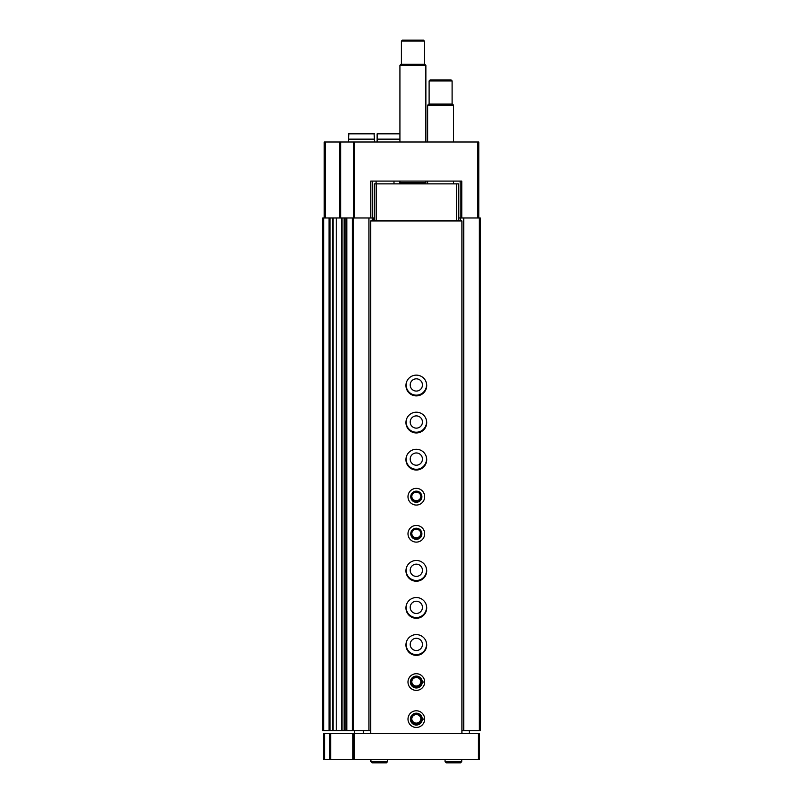 <?xml version="1.0" encoding="UTF-8"?>
<svg xmlns="http://www.w3.org/2000/svg" width="803" height="803" viewBox="0 0 803 803"><rect width="100%" height="100%" fill="white"/><g stroke="black" fill="none" stroke-linecap="round" stroke-linejoin="round"><path stroke-width="1.2" d="M460.159 220.945L460.159 217.974L458.302 217.974M460.159 181.097L460.159 217.974L480.264 217.974L480.264 730.6L479.341 730.6L479.341 217.974M324.221 217.974L324.221 141.99L353.591 141.99L353.591 217.974L370.795 217.974L370.795 181.097L461.765 181.097L461.765 217.974M353.591 141.99L478.779 141.99L478.779 217.974M374.349 217.974L370.795 217.974M399.553 181.097L399.553 183.877M333.074 730.6L322.736 730.6L322.736 217.974L336.226 217.974L336.226 730.6L333.074 730.6L333.074 217.974M342.028 730.6L336.226 730.6L336.226 217.974L344.126 217.974L344.126 730.6L342.028 730.6L342.028 217.974M352.668 217.974L352.668 730.6L346.615 730.6L346.615 217.974L346.675 730.6L344.126 730.6L344.126 217.974L353.591 217.974L353.591 730.6L368.938 730.6L368.938 217.974M352.668 730.6L353.591 730.6M368.938 730.6L370.735 730.6M372.221 220.945L372.221 217.974M372.492 220.945L372.492 217.974M406.629 381.806A10.198 10.198 0 0 0 416.325 395.156A10.198 10.198 0 0 0 426.022 381.806M406.629 418.875A10.198 10.198 0 0 0 416.325 432.215A10.198 10.198 0 0 0 426.022 418.875M406.629 455.943A10.198 10.198 0 0 0 416.325 469.283A10.198 10.198 0 0 0 426.022 455.943M406.629 567.139A10.198 10.198 0 0 0 416.325 580.489A10.198 10.198 0 0 0 426.022 567.139M406.629 604.207A10.198 10.198 0 0 0 416.325 617.547A10.198 10.198 0 0 0 426.022 604.207M406.629 641.276A10.198 10.198 0 0 0 416.325 654.616A10.198 10.198 0 0 0 426.022 641.276M460.44 220.945L460.44 217.974M461.916 730.6L463.722 730.6L463.722 217.974M463.722 730.6L479.341 730.6M376.105 183.877L376.105 181.097L372.401 181.097L372.401 217.974M420.872 718.836A4.557 4.557 0 0 1 416.325 723.112A4.557 4.557 0 0 1 411.778 718.836M420.872 681.767A4.557 4.557 0 0 1 416.325 686.043A4.557 4.557 0 0 1 411.778 681.767M416.325 650.54A6.113 6.113 0 0 1 411.026 641.366A6.113 6.113 0 0 1 421.625 641.366A6.113 6.113 0 0 1 416.325 650.54M416.325 613.472A6.113 6.113 0 0 1 411.026 604.298A6.113 6.113 0 0 1 421.625 604.298A6.113 6.113 0 0 1 416.325 613.472M416.325 576.403A6.113 6.113 0 0 1 411.026 567.229A6.113 6.113 0 0 1 421.625 567.229A6.113 6.113 0 0 1 416.325 576.403M420.872 533.503A4.557 4.557 0 0 1 416.325 537.779A4.557 4.557 0 0 1 411.778 533.503M420.872 496.435A4.557 4.557 0 0 1 416.325 500.711A4.557 4.557 0 0 1 411.778 496.435M416.325 465.208A6.113 6.113 0 0 1 411.026 456.034A6.113 6.113 0 0 1 421.625 456.034A6.113 6.113 0 0 1 416.325 465.208M416.325 428.14A6.113 6.113 0 0 1 411.026 418.965A6.113 6.113 0 0 1 421.625 418.965A6.113 6.113 0 0 1 416.325 428.14M416.325 391.071A6.113 6.113 0 0 1 411.026 381.897A6.113 6.113 0 0 1 421.625 381.897A6.113 6.113 0 0 1 416.325 391.071M401.058 183.877L399.924 182.733L425.871 182.733L425.871 181.097M399.924 141.99L399.924 65.384L425.871 65.384L425.871 141.99M399.924 65.384L401.058 64.24L424.737 64.24L425.871 65.384M401.41 64.24L401.41 41.073L424.385 41.073L424.385 64.24M401.41 41.073L402.333 40.15L423.462 40.15L424.385 41.073M395.658 133.469L384.547 133.469M399.924 133.469L377.129 133.84L377.129 139.15L399.924 139.15M399.924 139.421L377.129 139.421L377.129 141.99M374.068 133.469L348.863 133.469L374.068 133.469L374.439 139.15L348.492 139.15L348.863 133.469M374.439 141.99L374.439 139.421L348.492 139.421L348.492 141.99M329.782 733.571L370.735 733.571L370.735 220.945L461.916 220.945L461.916 733.571L479.341 733.571L479.341 759.518L323.659 759.518L323.659 733.571L329.782 733.571L329.782 759.518M353.591 733.571L353.591 759.518M354.454 733.571L354.454 730.6M370.735 733.571L461.916 733.571M469.243 730.6L469.243 733.571M363.418 730.6L363.418 733.571M416.325 395.889A10.379 10.379 0 0 1 407.342 380.321A10.379 10.379 0 0 1 425.319 380.321A10.379 10.379 0 0 1 416.325 395.889M416.325 432.958A10.379 10.379 0 0 1 407.342 417.389A10.379 10.379 0 0 1 425.319 417.389A10.379 10.379 0 0 1 416.325 432.958M416.325 470.026A10.379 10.379 0 0 1 407.342 454.458A10.379 10.379 0 0 1 425.319 454.458A10.379 10.379 0 0 1 416.325 470.026M416.325 505.057A8.341 8.341 0 0 1 409.108 492.54A8.341 8.341 0 0 1 423.552 492.54A8.341 8.341 0 0 1 416.325 505.057M416.325 542.115A8.341 8.341 0 0 1 409.108 529.609A8.341 8.341 0 0 1 423.552 529.609A8.341 8.341 0 0 1 416.325 542.115M416.325 581.221A10.379 10.379 0 0 1 407.342 565.653A10.379 10.379 0 0 1 425.319 565.653A10.379 10.379 0 0 1 416.325 581.221M416.325 618.29A10.379 10.379 0 0 1 407.342 602.722A10.379 10.379 0 0 1 425.319 602.722A10.379 10.379 0 0 1 416.325 618.29M416.325 655.358A10.379 10.379 0 0 1 407.342 639.79A10.379 10.379 0 0 1 425.319 639.79A10.379 10.379 0 0 1 416.325 655.358M424.667 681.948A8.341 8.341 0 0 0 412.13 674.841A8.341 8.341 0 0 0 412.13 689.255A8.341 8.341 0 0 0 424.667 682.149A8.341 8.341 0 0 1 412.13 689.255A8.341 8.341 0 0 1 412.13 674.841A8.341 8.341 0 0 1 424.667 681.948L422.258 682.028L424.667 681.948A8.341 8.341 0 0 1 424.667 682.149L423.623 682.108M424.667 719.006A8.341 8.341 0 0 0 412.13 711.91A8.341 8.341 0 0 0 412.13 726.313A8.341 8.341 0 0 0 424.667 719.217A8.341 8.341 0 0 1 412.13 726.313A8.341 8.341 0 0 1 412.13 711.91A8.341 8.341 0 0 1 424.667 719.006L422.258 719.097L424.667 719.006A8.341 8.341 0 0 1 416.325 727.448M374.349 220.945L374.349 183.877L458.302 183.877L458.302 220.945M456.455 183.877L456.455 220.945M376.205 183.877L376.205 220.945M416.325 724.667A5.561 5.561 0 0 1 411.507 716.336A5.561 5.561 0 0 1 421.143 716.336A5.561 5.561 0 0 1 416.325 724.667M416.325 723.664A4.557 4.557 0 0 1 412.381 716.838A4.557 4.557 0 0 1 420.27 716.838A4.557 4.557 0 0 1 416.325 723.664M416.325 687.609A5.561 5.561 0 0 1 411.507 679.268A5.561 5.561 0 0 1 421.143 679.268A5.561 5.561 0 0 1 416.325 687.609M416.325 686.605A4.557 4.557 0 0 1 412.381 679.77A4.557 4.557 0 0 1 420.27 679.77A4.557 4.557 0 0 1 416.325 686.605M416.325 539.345A5.561 5.561 0 0 1 411.507 531.004A5.561 5.561 0 0 1 421.143 531.004A5.561 5.561 0 0 1 416.325 539.345M416.325 538.341A4.557 4.557 0 0 1 412.381 531.506A4.557 4.557 0 0 1 420.27 531.506A4.557 4.557 0 0 1 416.325 538.341M416.325 502.276A5.561 5.561 0 0 1 411.507 493.935A5.561 5.561 0 0 1 421.143 493.935A5.561 5.561 0 0 1 416.325 502.276M416.325 501.273A4.557 4.557 0 0 1 412.381 494.437A4.557 4.557 0 0 1 420.27 494.437A4.557 4.557 0 0 1 416.325 501.273M427.628 141.99L427.628 105.223L453.575 105.223L453.575 141.99M427.628 105.223L428.772 104.089L452.44 104.089L453.575 105.223M429.113 104.089L429.113 80.922L452.099 80.922L452.099 104.089M429.113 80.922L430.037 79.999L451.166 79.999L452.099 80.922M424.667 719.217L423.623 719.177M422.258 719.097A5.932 5.932 0 0 0 413.354 713.977A5.932 5.932 0 0 0 413.354 724.246A5.932 5.932 0 0 0 422.258 719.127A5.932 5.932 0 0 1 413.354 724.246A5.932 5.932 0 0 1 413.354 713.977A5.932 5.932 0 0 1 422.258 719.097M422.258 682.028A5.932 5.932 0 0 0 413.354 676.909A5.932 5.932 0 0 0 413.354 687.177A5.932 5.932 0 0 0 422.258 682.068A5.932 5.932 0 0 0 413.354 676.909A5.932 5.932 0 0 0 413.354 687.177A5.932 5.932 0 0 0 422.258 682.068M461.735 761.645L461.735 759.518L461.735 761.645L460.531 762.85L461.735 761.645L445.053 761.645L446.257 762.85L447.462 761.645M387.598 761.645L387.598 759.518L387.598 761.645L386.394 762.85L387.598 761.645L370.916 761.645L372.12 762.85L373.325 761.645M477.855 141.99L477.855 217.974M354.514 141.99L354.514 217.974M325.145 141.99L325.145 217.974M339.699 141.99L339.699 217.974M340.633 141.99L340.633 217.974M353.33 141.99L353.33 217.974M323.659 730.6L323.659 217.974M329.039 730.6L329.039 217.974M330.073 730.6L330.073 217.974M332.552 730.6L332.552 217.974M341.496 730.6L341.496 217.974M345.129 730.6L345.129 217.974M346.806 730.6L346.806 217.974M352.296 730.6L352.296 217.974M373.796 220.945L373.796 217.974M393.992 181.097L393.992 183.877M399.924 133.84L377.129 133.84M374.439 133.84L348.492 133.84M478.417 733.571L478.417 759.518M324.583 733.571L324.583 759.518M330.645 733.571L330.645 759.518M352.959 733.571L352.959 759.518M354.514 733.571L354.514 759.518M424.737 183.877L425.871 182.733M399.924 182.733L399.924 181.097M453.575 183.877L453.575 181.097M427.628 183.877L427.628 181.097M445.053 759.518L445.053 761.645M460.531 762.85L446.257 762.85M370.916 759.518L370.916 761.645M386.394 762.85L372.12 762.85"/></g></svg>
